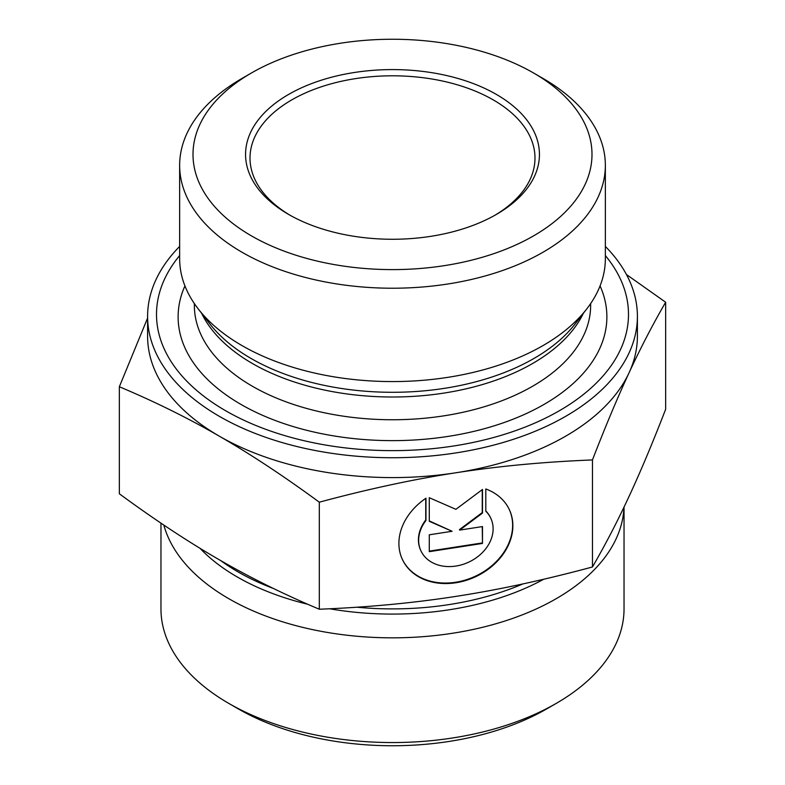 <?xml version="1.0" encoding="UTF-8"?>
<svg xmlns="http://www.w3.org/2000/svg" width="785" height="785" viewBox="0 0 785 785"><rect width="100%" height="100%" fill="white"/><g stroke="black" fill="none" stroke-linecap="round" stroke-linejoin="round"><path stroke-width="1.18" d="M485.807 488.967A58.993 46.521 -24.9 0 1 509.396 509.75A58.993 46.521 -24.9 0 1 475.465 576.789A58.993 46.521 -24.9 0 1 402.371 559.42A58.993 46.521 -24.9 0 1 425.961 498.22L425.961 520.484A38.544 30.399 155.1 0 0 420.917 550.815A38.544 30.399 155.1 0 0 468.684 562.158A38.544 30.399 155.1 0 0 490.851 518.355A38.544 30.399 155.1 0 0 485.807 511.221L485.807 488.967M402.263 559.165A58.993 46.521 155.1 0 0 475.239 576.288A58.993 46.521 155.1 0 0 509.279 509.504M485.807 510.957A38.544 30.399 -24.9 0 1 490.615 517.865A38.544 30.399 -24.9 0 1 490.733 518.11M420.809 550.56A38.544 30.399 -24.9 0 1 420.691 550.314A38.544 30.399 -24.9 0 1 425.735 519.984L425.735 498.377M425.961 520.484L425.735 519.984M482.481 543.436L429.287 551.659L429.287 534.801L452.082 531.278L429.287 521.309L429.287 497.71L455.889 509.337L482.481 489.477L482.481 513.086L459.686 530.101L482.481 526.568L482.481 543.436L482.245 526.607M459.686 530.101L459.46 529.6L482.245 512.585L482.245 489.654M482.481 513.086L482.245 512.585M429.287 520.916L452.082 531.278M429.287 551.129L482.245 542.935M626.44 274.514L665.651 302.245C652.698 324.597 640.501 348.118 629.05 372.796A244.9 141.388 0 0 0 637.4 336.206L637.4 316.345A244.9 141.388 180 0 1 455.889 452.916A244.9 141.388 180 0 1 147.6 316.345A244.9 141.388 180 0 1 179.647 246.411M629.05 372.796C617.609 397.436 605.412 426.481 592.459 459.941C544.123 461.865 498.603 466.143 455.889 472.776A244.9 141.388 0 0 0 629.05 372.796M455.889 472.776C413.175 479.36 367.645 489.163 319.309 502.194C283.925 476.21 250.601 454.211 219.329 436.185A244.9 141.388 0 0 0 455.889 472.776M147.6 316.345L147.6 336.206A244.9 141.388 0 0 0 219.329 436.185C188.066 418.101 154.733 401.626 119.349 386.75L147.6 318.053M119.349 386.75L119.349 493.785C154.733 519.768 188.066 541.768 219.329 559.793C250.601 577.878 283.925 594.353 319.309 609.229C367.645 607.305 413.175 603.027 455.889 596.394C498.603 589.81 544.123 580.007 592.459 566.976L592.459 459.941M592.459 566.976C605.412 544.623 617.609 521.103 629.05 496.414C640.501 471.775 652.698 442.73 665.651 409.27L665.651 302.245M319.309 609.229L319.309 502.194M251.435 72.985L241.986 78.441A212.853 122.892 0 0 0 179.647 165.331L179.647 258.697A212.853 122.892 0 0 0 198.193 308.858A212.853 122.892 0 0 0 447.587 377.389A212.853 122.892 0 0 0 586.807 308.858A212.853 122.892 0 0 0 605.353 258.697L605.353 165.331A212.853 122.892 0 0 0 543.014 78.441L533.564 72.985A199.498 115.179 180 0 1 533.564 235.873A199.498 115.179 180 0 1 251.435 235.873A199.498 115.179 180 0 1 251.435 72.985A199.498 115.179 180 0 1 533.564 72.985M605.353 255.557A235.991 136.247 180 0 1 453.583 445.998A235.991 136.247 180 0 1 210.949 401.439A235.991 136.247 180 0 1 179.647 255.557M290.195 215.325A142.487 82.268 180 0 1 250.013 158.06A142.487 82.268 180 0 1 392.5 75.802A142.487 82.268 180 0 1 534.987 158.06A142.487 82.268 180 0 1 494.805 215.325M288.595 214.413A146.942 84.839 0 0 0 496.405 214.413A146.942 84.839 0 0 0 496.405 94.435A146.942 84.839 0 0 0 288.595 94.435A146.942 84.839 0 0 0 288.595 214.413L288.595 214.413M179.647 165.331A212.853 122.892 0 0 0 241.996 252.23A212.853 122.892 0 0 0 447.587 284.033A212.853 122.892 0 0 0 605.353 165.331M605.353 246.411A244.9 141.388 180 0 1 637.4 316.345M623.977 507.169A231.536 133.676 180 0 1 452.425 633.279A231.536 133.676 180 0 1 163.81 525.047M624.036 507.051L624.036 608.875A231.536 133.676 180 0 1 556.222 703.399A231.536 133.676 180 0 1 452.425 737.998A231.536 133.676 180 0 1 228.778 703.399A231.536 133.676 180 0 1 160.964 608.875L160.964 523.134M228.778 703.399L238.218 708.855A218.181 125.963 0 0 0 546.782 708.855L556.222 703.399M201.598 313.254A198.144 114.394 0 0 0 443.78 393.108A198.144 114.394 0 0 0 583.402 313.254M586.807 308.858L575.12 323.94A200.057 115.503 180 0 1 444.281 388.359A200.057 115.503 180 0 1 209.88 323.94L198.193 308.858M590.644 303.579L590.644 305.355A198.144 114.394 180 0 1 443.78 415.854A198.144 114.394 180 0 1 194.356 305.355L194.356 303.579M184.936 285.917A214.374 123.765 0 0 0 447.98 436.421A214.374 123.765 0 0 0 600.064 285.917M199.959 548.273A219.614 126.797 0 0 0 307.749 604.264M329.582 608.767A219.614 126.797 0 0 0 449.344 609.759A219.614 126.797 0 0 0 543.75 579.222M522.938 583.903A218.181 125.963 180 0 1 356.871 607.207M273.494 588.505A218.181 125.963 180 0 1 220.742 560.608M490.851 518.355L490.615 517.865M420.917 550.815L420.691 550.314"/></g></svg>
